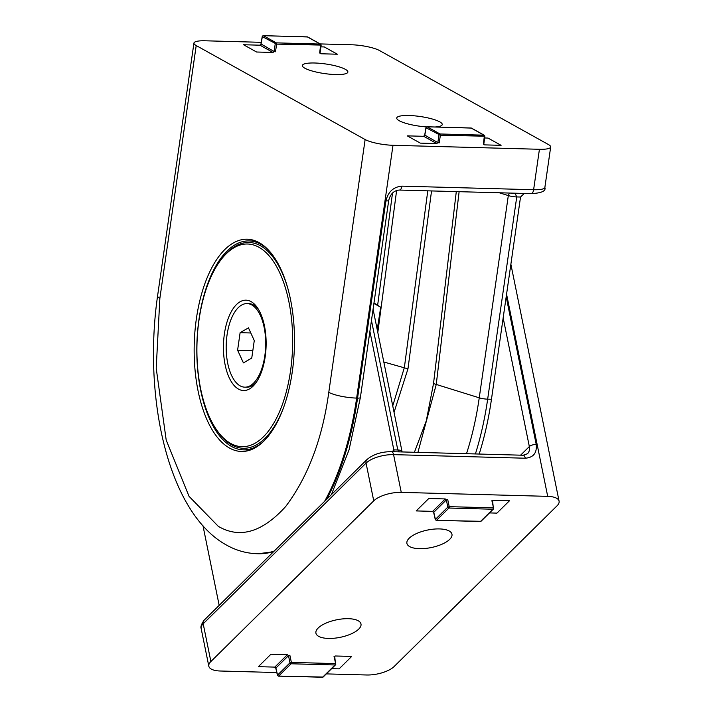 <?xml version="1.0" encoding="UTF-8"?>
<svg xmlns="http://www.w3.org/2000/svg" width="713" height="713" viewBox="0 0 713 713"><rect width="100%" height="100%" fill="white"/><g stroke="black" fill="none" stroke-linecap="round" stroke-linejoin="round"><path stroke-width="1.07" d="M492.353 501.168L493.102 500.25L492.353 501.168L491.89 500.686L493.619 508.324A1.043 0.829 -134.6 0 1 492.888 509.234A1.043 0.49 -88.4 0 0 493.155 507.852L449.217 506.658L447.711 499.483L446.338 499.911L433.771 512.308L432.648 511.373L445.242 498.94L446.338 499.911L447.844 507.077L435.402 519.358L435.607 519.804M480.009 521.497A1.043 0.49 -88.4 0 0 480.223 521.604A1.043 0.49 -88.4 0 0 480.446 521.506L492.888 509.234L448.949 508.03A1.043 0.49 91.6 0 0 449.217 506.658L447.844 507.077A1.043 0.829 -134.6 0 0 448.949 508.03L436.508 520.312A1.043 0.49 91.6 0 1 436.294 520.41A1.043 0.49 91.6 0 1 435.973 520.142M433.869 512.727L435.402 519.358A1.043 0.829 45.4 0 0 436.508 520.312L480.446 521.506A1.043 0.829 45.4 0 0 480.99 521.31L436.294 520.41L435.295 519.599L433.673 512.549L432.426 511.471M424.832 135.131L437.827 142.6L436.775 143.58L423.718 136.308L424.796 135.345L426.071 127.77L440.376 135.238L439.217 142.885L437.827 142.6L438.985 134.953A1.043 0.891 -60.9 0 1 440.046 133.982A1.043 0.49 91.6 0 1 440.376 135.238L484.76 136.201A1.043 0.891 -60.9 0 0 484.341 135.274L471.436 128.09A1.043 0.891 119.1 0 0 471.07 127.992A1.043 0.49 -88.4 0 0 470.954 127.966A1.043 0.49 -88.4 0 0 470.838 127.992M426.133 127.547L426.071 127.77A1.043 0.891 119.1 0 1 427.14 126.798L440.046 133.982L483.975 135.176A1.043 0.891 -60.9 0 1 484.341 135.274L484.876 136.317L483.842 143.857M484.056 144.561L483.396 144.088L484.305 136.433A1.043 0.49 -88.4 0 0 483.975 135.176L471.07 127.992L427.14 126.798A1.043 0.49 91.6 0 0 427.025 126.762L425.964 127.636L424.681 135.22L423.602 136.272M200.656 388.879A101.371 47.833 91.6 0 1 221.529 259.06A101.371 47.833 91.6 0 1 288.908 301.813A101.371 47.833 91.6 0 1 274.665 421.624A101.371 47.833 91.6 0 1 216.859 430.242A101.371 47.833 91.6 0 1 200.656 388.879M287.669 287.856A102.93 48.573 -88.4 0 0 222.545 257.758L221.529 259.06M225.112 364.762A45.195 21.328 -88.4 0 0 255.156 383.826A45.195 21.328 -88.4 0 0 264.461 325.939A45.195 21.328 -88.4 0 0 257.233 307.49A45.195 21.328 -88.4 0 0 231.458 311.34A45.195 21.328 -88.4 0 0 225.112 364.762M263.837 441.16A104.499 49.313 91.6 0 1 243.32 449.85A104.499 49.313 91.6 0 1 200.674 390.269A104.499 49.313 91.6 0 1 249.006 240.923A104.499 49.313 91.6 0 1 269.024 250.709M216.859 430.242L217.813 431.597A102.93 48.573 -88.4 0 0 284.469 405.091M334.504 656.905L335.244 655.987L334.504 656.905L334.032 656.432L335.761 664.07A1.043 0.829 -134.6 0 1 335.03 664.971A1.043 0.49 -88.4 0 0 335.297 663.598L291.367 662.395L289.852 655.229L288.48 655.648L275.913 668.045L274.79 667.11L287.384 654.686L288.48 655.648L289.986 662.823L277.544 675.104L277.749 675.55M322.151 677.234A1.043 0.49 -88.4 0 0 322.365 677.35A1.043 0.49 -88.4 0 0 322.588 677.252L335.03 664.971L291.1 663.776A1.043 0.49 91.6 0 0 291.367 662.395L289.986 662.823A1.043 0.829 -134.6 0 0 291.1 663.776L278.658 676.049A1.043 0.49 91.6 0 1 278.435 676.156A1.043 0.49 91.6 0 1 278.115 675.879M276.011 668.464L277.544 675.104A1.043 0.829 45.4 0 0 278.658 676.049L322.588 677.252A1.043 0.829 45.4 0 0 323.132 677.047L278.435 676.156L277.446 675.345L275.815 668.295L274.567 667.208M261.101 44.019L274.095 51.488L273.043 52.459L259.978 45.195L261.056 44.233L262.339 36.648L276.635 44.126L275.485 51.773L274.095 51.488L275.245 43.832A1.043 0.891 -60.9 0 1 276.305 42.869A1.043 0.49 91.6 0 1 276.635 44.126L321.019 45.079A1.043 0.891 -60.9 0 0 320.609 44.161L307.704 36.978A1.043 0.891 119.1 0 0 307.339 36.88A1.043 0.49 -88.4 0 0 307.223 36.844A1.043 0.49 -88.4 0 0 307.098 36.871M262.393 36.425L262.339 36.648A1.043 0.891 119.1 0 1 263.4 35.686L276.305 42.869L320.244 44.063A1.043 0.891 -60.9 0 1 320.609 44.161L321.135 45.195L320.11 52.735M320.324 53.439L319.665 52.976L320.574 45.32A1.043 0.49 -88.4 0 0 320.244 44.063L307.339 36.88L263.4 35.686A1.043 0.49 91.6 0 0 263.284 35.65L262.224 36.523L260.949 44.099L259.862 45.16M314.745 63.002A22.994 4.839 -171.8 0 1 347.873 72.084A22.994 4.839 -171.8 0 1 335.502 74.553A22.994 4.839 -171.8 0 1 302.365 65.543A22.994 4.839 -171.8 0 1 314.745 63.002M426.463 126.905A22.994 4.839 -171.8 0 1 396.731 118.055A22.994 4.839 -171.8 0 1 409.119 115.515A22.994 4.839 -171.8 0 1 442.247 124.606A22.994 4.839 -171.8 0 1 435.233 126.985M229.55 448.067A106.166 50.097 -88.4 0 0 243.784 451.409A106.166 50.097 -88.4 0 0 293.881 356.99A106.166 50.097 -88.4 0 0 259.095 242.607A106.166 50.097 -88.4 0 0 249.559 239.39A106.166 50.097 -88.4 0 0 195.175 328.755A106.166 50.097 -88.4 0 0 229.55 448.067M248.053 449.974A105.025 49.553 -88.4 0 0 249.559 450.286M479.189 454.047A197.51 93.198 -88.4 0 0 491.462 399.262L487.665 399.164L516.747 196.931L515.044 193.205M373.906 303.444L380.715 307.232L373.977 302.936M394.048 412.328L407.97 368.835L383.808 361.999M392.738 405.893L404.369 367.525L427.782 190.826M380.715 307.232L377.213 329.566M524.269 193.455L520.535 197.029L491.462 399.262M456.293 191.601L433.531 383.478A10.454 2.014 6.8 0 0 436.249 384.441L417.925 452.372M255.263 240.825A105.025 49.553 -88.4 0 0 253.748 241.047M261.252 42.317L205.192 40.793A20.9 4.403 8.2 0 0 193.936 43.065A20.9 4.403 8.2 0 0 196.209 45.543L365.127 139.543L328.782 392.337A20.9 4.403 8.2 0 0 356.643 398.086L357.561 398.112A5.223 1.096 8.2 0 0 360.377 397.542L388.728 200.371C390.448 193.847 394.013 190.416 399.405 190.059A5.223 2.469 -88.4 0 0 401.909 186.146L533.618 189.729L539.429 149.284A20.9 4.403 8.2 0 0 550.677 147.012A20.9 4.403 8.2 0 0 548.413 144.534L379.485 50.534A20.9 4.403 8.2 0 0 351.634 44.776L320.173 43.921M509.403 193.054L508.316 195.585A7.834 1.649 8.2 0 0 516.747 196.931L520.535 197.029M539.429 149.284L392.988 145.292A20.9 4.403 -171.8 0 1 365.127 139.543M328.452 638.438A22.994 8.939 -11.5 0 1 315.904 633.019A22.994 8.939 -11.5 0 1 348.461 618.688A22.994 8.939 -11.5 0 1 360.956 623.848A22.994 8.939 -11.5 0 1 351.268 633.857A22.994 8.939 -11.5 0 1 328.452 638.438M419.431 548.671A22.994 8.939 -11.5 0 1 406.882 543.253A22.994 8.939 -11.5 0 1 439.449 528.921A22.994 8.939 -11.5 0 1 451.935 534.082A22.994 8.939 -11.5 0 1 442.256 544.09A22.994 8.939 -11.5 0 1 419.431 548.671M219.176 605.355L202.982 525.748M394.2 451.73L369.895 331.322M503.155 317.882L529.34 446.561A10.454 8.271 -134.6 0 1 527.468 453.753L523.155 455.242A5.223 2.469 91.6 0 1 525.285 458.218L393.576 454.636L401.259 492.371A20.9 8.128 168.5 0 0 373.737 500.847L210.879 661.521A20.9 8.128 168.5 0 0 208.82 666.192A20.9 8.128 168.5 0 0 220.201 671.004L276.796 672.546M326.331 673.892L366.642 674.988A20.9 8.128 168.5 0 0 394.155 666.512L557.022 505.838A20.9 8.128 -11.5 0 0 559.081 501.168L511.096 265.316A20.9 8.128 168.5 0 0 510.829 264.541M371.455 320.467L397.809 449.974L399.262 451.864M401.259 492.371L547.7 496.355A20.9 8.128 -11.5 0 1 559.081 501.168M264.808 355.885A41.8 19.723 91.6 0 1 244.8 387.168A41.8 19.723 91.6 0 1 227.064 334.878A41.8 19.723 91.6 0 1 247.072 303.595A41.8 19.723 91.6 0 1 264.808 355.885M244.8 387.168L246.636 387.212A41.8 19.723 -88.4 0 0 256.261 382.32M258.258 309.05A41.8 19.723 -88.4 0 0 253.596 304.986A41.8 19.723 -88.4 0 0 248.917 303.64L247.072 303.595M240.112 332.686L237.598 350.199L243.418 362.89L251.751 358.078L254.274 340.564L248.454 327.864L240.112 332.686L250.798 332.971M237.598 350.199L252.83 350.609M445.242 498.94L428.789 498.494L416.196 510.918L432.648 511.373M489.492 512.914L496.961 513.119L509.554 500.695L493.102 500.25L492.451 500.891M423.718 136.308L407.266 135.862L420.331 143.126L436.775 143.58M484.644 144.882L501.087 145.327L488.022 138.064L484.671 137.966M426.82 126.852A1.043 0.49 91.6 0 1 427.025 126.762L471.436 128.09M287.384 654.686L270.94 654.24L258.347 666.664L274.79 667.11M331.634 668.66L339.103 668.865L351.696 656.432L335.244 655.987L334.593 656.628M259.978 45.195L243.534 44.741L256.591 52.013L273.043 52.459M320.903 53.769L337.356 54.215L324.29 46.942L320.939 46.853M263.079 35.73A1.043 0.49 91.6 0 1 263.284 35.65L307.704 36.978M328.782 392.337C322.436 438.691 308.052 476.765 285.646 506.56C262.215 532.361 239.764 538.948 218.303 526.337L189.034 496.328L166.2 440.09L156.209 368.256L159.864 298.337A20.9 4.403 -171.8 0 1 157.591 295.859L193.936 43.065M392.988 145.292L356.643 398.086A207.955 98.127 91.6 0 1 324.602 501.337M274.264 550.997A207.955 98.127 91.6 0 1 257.081 553.716L257.999 553.743A207.955 98.127 91.6 0 0 273.765 551.497M401.909 186.146C393.442 186.886 388.104 191.815 385.911 200.932L357.561 398.112A207.955 98.127 91.6 0 1 326.625 499.341M475.402 453.94A197.51 93.198 -88.4 0 0 487.665 399.164A7.834 1.649 8.2 0 1 479.243 397.818L436.249 384.441L459.119 191.681M431.543 190.932L407.97 368.835M433.531 383.478L426.312 420.759L414.413 452.283M466.498 453.7A192.84 90.997 -88.4 0 0 479.243 397.818L508.316 195.585L499.296 192.777M377.81 332.49L396.624 190.478M392.515 193.009L377.676 304.995M533.618 189.729A20.9 4.403 8.2 0 0 544.866 187.457C546.113 191.039 541.524 193.107 531.114 193.642A5.223 2.469 91.6 0 0 533.618 189.729M159.864 298.337L196.209 45.543M388.728 200.371A5.223 1.096 -171.8 0 1 385.911 200.932M392.195 451.677L394.013 449.876L397.809 449.974A7.834 3.048 168.5 0 1 402.079 451.784L373.077 309.228M210.879 661.521L203.196 623.786A5.223 4.135 -134.6 0 1 204.132 620.194L366.999 459.511A5.223 4.135 45.4 0 0 366.063 463.111L373.737 500.847M208.82 666.192L201.137 628.456A20.9 8.128 168.5 0 1 203.196 623.786L366.063 463.111A20.9 8.128 168.5 0 1 393.576 454.636A5.223 2.469 -88.4 0 0 391.446 451.65C381.419 451.694 373.273 454.315 366.999 459.511M547.7 496.355L506.569 294.193M525.285 458.218C533.431 457.55 537.076 452.96 536.221 444.449L506.185 296.831M520.615 455.17L529.34 446.561A5.223 2.032 -11.5 0 1 536.221 444.449M480.99 521.31L493.432 509.029L492.558 500.455M256.003 241.11L249.006 240.923M250.316 450.037L243.32 449.85M323.132 677.047L335.573 664.774L334.7 656.192M257.081 553.716C246.324 553.35 236.155 550.481 226.556 545.097C168.651 513.485 142.734 398.87 157.591 295.859M544.866 187.457L550.677 147.012M399.405 190.059L531.114 193.642M360.377 397.542L349.022 449.956L331.393 494.644M273.462 551.791L257.999 553.743M201.137 628.456C200.424 626.861 201.422 624.107 204.132 620.194M510.873 264.238L511.096 265.316M523.155 455.242L391.446 451.65"/></g></svg>

